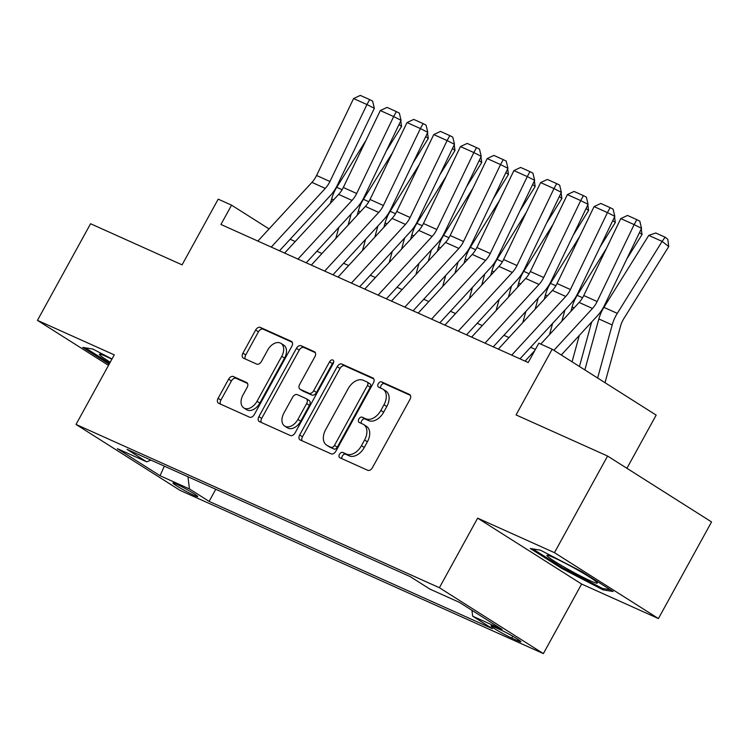 <?xml version="1.0" encoding="UTF-8"?>
<svg xmlns="http://www.w3.org/2000/svg" width="749" height="749" viewBox="0 0 749 749"><rect width="100%" height="100%" fill="white"/><g stroke="black" fill="none" stroke-linecap="round" stroke-linejoin="round"><path stroke-width="1.12" d="M339.494 454.287A3.033 2.004 -57.6 0 0 339.7 457.676A3.033 2.004 -57.6 0 0 339.868 457.761L367.731 470.288A4.344 2.856 -57.6 0 0 372.44 467.666L409.984 399.386A4.344 2.856 -57.6 0 0 409.684 394.536A4.344 2.856 -57.6 0 0 409.441 394.414L381.578 381.887A3.033 2.004 -57.6 0 0 378.282 383.722A3.033 2.004 -57.6 0 0 378.498 387.111A3.033 2.004 -57.6 0 0 378.657 387.205L382.262 388.825A13.885 9.147 -57.6 0 1 383.029 389.227A13.885 9.147 -57.6 0 1 383.984 404.732L380.857 410.424A13.885 9.147 -57.6 0 1 365.793 418.794L362.179 417.174A3.033 2.004 -57.6 0 0 358.883 419A3.033 2.004 -57.6 0 0 359.099 422.389A3.033 2.004 -57.6 0 0 359.267 422.483L362.872 424.103A13.885 9.147 -57.6 0 1 363.63 424.514A13.885 9.147 -57.6 0 1 364.585 440.009L361.458 445.702A13.885 9.147 -57.6 0 1 346.394 454.072L342.789 452.452A3.033 2.004 -57.6 0 0 339.494 454.287M363.63 424.514L366.439 426.293A13.885 9.147 -57.6 0 1 367.394 441.798L364.267 447.481A13.885 9.147 -57.6 0 1 349.203 455.851L345.598 454.231A3.033 2.004 -57.6 0 0 342.302 456.066A3.033 2.004 -57.6 0 0 341.918 458.688M410.405 395.36L384.387 383.675A3.033 2.004 -57.6 0 0 381.091 385.501A3.033 2.004 -57.6 0 0 380.717 388.122M383.029 389.227L385.838 391.015A13.885 9.147 -57.6 0 1 386.793 406.51L383.666 412.203A13.885 9.147 -57.6 0 1 368.602 420.573L364.997 418.953A3.033 2.004 -57.6 0 0 361.701 420.779A3.033 2.004 -57.6 0 0 361.318 423.41M194.347 495.482A14.147 1.002 -151.2 0 0 197.755 496.596A14.147 1.002 -151.2 0 0 190.18 491.363A14.147 1.002 -151.2 0 0 176.361 484.088A14.147 1.002 -151.2 0 0 172.953 482.965A14.147 1.002 -151.2 0 0 180.528 488.198A14.147 1.002 -151.2 0 0 194.347 495.482M233.342 376.541A4.344 2.856 -57.6 0 0 228.632 379.163L218.099 398.318A4.344 2.856 -57.6 0 0 218.399 403.159A4.344 2.856 -57.6 0 0 218.633 403.29L249.586 417.193A4.344 2.856 -57.6 0 0 254.295 414.581L291.829 346.291A4.344 2.856 -57.6 0 0 291.53 341.45A4.344 2.856 -57.6 0 0 291.295 341.319L260.352 327.416A4.344 2.856 -57.6 0 0 255.643 330.028L242.919 353.172A4.344 2.856 -57.6 0 0 243.219 358.022A4.344 2.856 -57.6 0 0 243.453 358.144L256.701 364.098A4.344 2.856 -57.6 0 0 261.41 361.486L267.721 350.008A11.61 7.649 -57.6 0 1 280.95 343.351A11.61 7.649 -57.6 0 1 281.746 356.309L257.038 401.267A11.61 7.649 -57.6 0 1 243.799 407.924A11.61 7.649 -57.6 0 1 243.004 394.957L247.123 387.467A4.344 2.856 -57.6 0 0 246.824 382.627A4.344 2.856 -57.6 0 0 246.58 382.496L233.342 376.541L236.15 378.329A4.344 2.856 -57.6 0 0 231.441 380.941L220.908 400.097A4.344 2.856 -57.6 0 0 220.478 404.123M554.457 552.668L477.637 518.149L581.617 584.042L658.427 618.552L554.457 552.668L607.579 456.047L516.061 414.927L552.182 349.221L538.831 343.22L528.204 362.544L220.936 224.475L231.563 205.151L218.202 199.15L182.082 264.856L90.573 223.736L37.45 320.357L108.493 365.372M477.637 518.149L439.391 587.722L76.023 424.44L114.269 354.867L37.45 320.357M299.666 434.972A4.344 2.856 -57.6 0 0 299.965 439.813A4.344 2.856 -57.6 0 0 300.199 439.944L331.152 453.847A4.344 2.856 -57.6 0 0 335.852 451.235L373.395 382.945A4.344 2.856 -57.6 0 0 373.096 378.105A4.344 2.856 -57.6 0 0 372.862 377.973L341.909 364.07A4.344 2.856 -57.6 0 0 337.2 366.682L299.666 434.972L302.474 436.751A4.344 2.856 -57.6 0 0 302.044 440.768M290.369 435.525L259.416 421.612A4.344 2.856 -57.6 0 1 259.182 421.49A4.344 2.856 -57.6 0 1 258.882 416.641L296.426 348.36A4.344 2.856 -57.6 0 1 301.126 345.738L314.374 351.693A4.344 2.856 -57.6 0 1 314.608 351.824A4.344 2.856 -57.6 0 1 314.908 356.664L299.684 384.359A4.344 2.856 -57.6 0 0 299.984 389.199A4.344 2.856 -57.6 0 0 300.227 389.33L309.009 393.281A4.344 2.856 -57.6 0 0 313.719 390.66L329.569 361.833A3.033 2.004 -57.6 0 1 333.033 360.091A3.033 2.004 -57.6 0 1 333.239 363.48L295.078 432.903A4.344 2.856 -57.6 0 1 290.369 435.525M607.579 456.047L711.55 521.931L658.427 618.552M500.201 629.656L494.331 627.007A13.707 0.974 -151.2 0 0 491.026 625.93A13.707 0.974 -151.2 0 0 498.366 630.995A13.707 0.974 -151.2 0 0 511.745 638.054L517.625 640.695A13.707 0.974 -151.2 0 0 520.929 641.781A13.707 0.974 -151.2 0 0 513.589 636.706A13.707 0.974 -151.2 0 0 500.201 629.656M439.391 587.722L543.371 653.605L179.994 490.333L76.023 424.44M215.787 489.256L209.111 501.39L492.336 628.654L472.656 616.184L471.945 610.313M209.111 501.39L189.441 488.928L160.052 475.718L117.34 448.651L146.729 461.861L127.058 449.391L410.274 576.655L429.945 589.117L459.334 602.327L502.055 629.394L472.656 616.184M626.913 468.303L656.161 415.105L552.182 349.221M581.617 584.042L543.371 653.605M269.069 228.922L231.563 205.151M535.404 349.446L530.61 347.293M508.983 337.574L503.89 335.29M482.262 325.572L477.169 323.287M455.542 313.569L450.449 311.275M428.821 301.557L423.728 299.272M402.11 289.554L397.017 287.27M375.389 277.551L370.296 275.257M348.669 265.539L343.576 263.255M321.948 253.537L316.855 251.252M295.228 241.534L290.135 239.24M146.729 461.861L150.886 460.101M187.962 476.757L189.441 488.928M160.052 475.718L164.331 466.14M540.394 550.159L530.273 548.493L561.581 568.341L603.02 589.847L613.15 591.513L581.833 571.665L540.394 550.159M111.994 358.996L92.857 349.062L82.727 347.396L109.167 364.154M603.675 588.658L603.02 589.847M562.068 567.461L561.581 568.341M373.826 378.928L344.718 365.849A4.344 2.856 -57.6 0 0 340.018 368.461L302.474 436.751M331.18 447.237A3.033 2.004 -57.6 0 0 334.475 445.412L367.431 385.463A3.033 2.004 -57.6 0 0 367.225 382.074A3.033 2.004 -57.6 0 0 367.057 381.99L363.256 380.277A13.885 9.147 -57.6 0 0 348.182 388.647L325.665 429.617A13.885 9.147 -57.6 0 0 326.62 445.121A13.885 9.147 -57.6 0 0 327.379 445.533L333.988 449.016A3.033 2.004 -57.6 0 0 337.284 447.19L334.475 445.412M367.375 382.187L369.866 383.769A3.033 2.004 -57.6 0 1 370.034 383.853A3.033 2.004 -57.6 0 1 370.24 387.252L337.284 447.19M326.62 445.121L329.429 446.9A13.885 9.147 -57.6 0 0 330.187 447.312L327.379 445.533M333.988 449.016L330.187 447.312M315.338 352.648L303.944 347.527A4.344 2.856 -57.6 0 0 299.235 350.139L261.691 418.419A4.344 2.856 -57.6 0 0 261.261 422.445M302.577 390.828A4.344 2.856 -57.6 0 0 302.793 390.987A4.344 2.856 -57.6 0 0 303.036 391.109L311.818 395.06A4.344 2.856 -57.6 0 0 316.527 392.448L332.378 363.611L329.569 361.833M333.717 362.123A3.033 2.004 -57.6 0 0 332.378 363.611M283.89 413.092A11.61 7.649 -57.6 0 0 284.686 426.059A11.61 7.649 -57.6 0 0 297.924 419.403L306.631 403.561A4.344 2.856 -57.6 0 0 306.332 398.721A4.344 2.856 -57.6 0 0 306.088 398.59L297.306 394.639A4.344 2.856 -57.6 0 0 292.597 397.26L283.89 413.092M284.686 426.059L287.504 427.838A11.61 7.649 -57.6 0 0 300.733 421.181L297.924 419.403M308.897 400.369A4.344 2.856 -57.6 0 1 309.14 400.5A4.344 2.856 -57.6 0 1 309.44 405.34L300.733 421.181M247.554 383.451L236.15 378.329M243.799 407.924L246.618 409.703A11.61 7.649 -57.6 0 0 259.847 403.046L257.038 401.267M280.95 343.351L283.759 345.13A11.61 7.649 -57.6 0 1 284.554 358.088L259.847 403.046M292.26 342.274L263.161 329.195A4.344 2.856 -57.6 0 0 258.452 331.816L245.728 354.951A4.344 2.856 -57.6 0 0 245.298 358.977M605.014 382.692L620.518 326.227A22.105 16.562 -65.8 0 1 623.898 318.503L668.745 246.533L662.116 241.393L617.279 313.363A33.162 24.839 114.2 0 0 612.195 324.954L597.627 378.02M648.765 235.392L655.768 232.995L665.121 237.19L662.116 241.393L648.765 235.392L603.919 307.362A33.162 24.839 114.2 0 0 598.844 318.952L584.847 369.922M665.121 237.19L667.771 239.249L668.745 246.533M525.068 361.13L534.777 350.588M540.759 344.091L579.108 302.446A22.105 16.562 114.2 0 0 583.771 295.537L620.781 218.605L634.141 224.606L636.847 219.654L639.805 221.152L641.537 228.351L604.518 305.283A33.162 24.839 -65.8 0 1 597.524 315.657L561.291 354.989M641.537 228.351L634.141 224.606L597.131 301.538A22.105 16.562 114.2 0 1 592.468 308.457L553.914 350.317M620.781 218.605L627.493 215.45L636.847 219.654M590.399 580.803A28.743 2.032 -151.2 0 0 597.253 582.75A28.743 2.032 -151.2 0 0 580.494 571.609A28.743 2.032 -151.2 0 0 553.867 557.659A28.743 2.032 -151.2 0 0 547.257 555.271A28.743 2.032 -151.2 0 0 560.917 565.186A28.743 2.032 -151.2 0 0 590.399 580.803M610.379 589.753L602.477 588.452L562.321 567.62L532.801 548.914M111.891 359.192A28.743 2.032 -151.2 0 0 99.72 354.174A28.743 2.032 -151.2 0 0 100.422 355.588A28.743 2.032 -151.2 0 0 110.234 362.198M109.654 363.265L85.264 347.817M579.445 366.495L591.654 322.023M626.829 258.911L642.024 234.531L639.506 232.574M579.305 335.43L572.067 361.814M606.428 248.443L577.198 295.349A33.162 24.839 114.2 0 0 572.124 306.95L570.916 311.341M641.275 228.894L642.024 234.531M561.881 321.152L564.933 310.02M600.108 246.908L615.304 222.519L612.785 220.571M552.593 323.428L549.532 334.56M579.707 236.441L550.478 283.347A33.162 24.839 114.2 0 0 545.403 294.947L544.195 299.338M531.21 346.647L530.985 347.461M614.554 216.892L615.304 222.519M535.161 309.15L538.222 298.018M573.388 234.905L588.583 210.516L586.064 208.559M525.873 311.425L522.811 322.557M552.987 224.438L523.757 271.344A33.162 24.839 114.2 0 0 518.683 282.935L517.475 287.335M504.489 334.644L504.264 335.458M587.834 204.88L588.583 210.516M508.44 297.147L511.501 286.006M546.676 222.893L561.872 198.513L559.344 196.556M499.152 299.413L496.091 310.554M526.266 212.426L497.046 259.341A33.162 24.839 114.2 0 0 491.962 270.932L490.754 275.323M477.768 322.632L477.544 323.456M561.113 192.877L561.872 198.513M498.347 349.128L552.388 290.443A22.105 16.562 114.2 0 0 557.05 283.525L594.069 206.602L607.43 212.604L610.126 207.651L613.085 209.14L614.817 216.349L577.807 293.271A33.162 24.839 -65.8 0 1 570.804 303.645L519.975 358.846M614.817 216.349L607.43 212.604L570.41 289.526A22.105 16.562 114.2 0 1 565.748 296.445L511.707 355.129M594.069 206.602L600.782 203.447L610.126 207.651M471.627 337.116L525.667 278.441A22.105 16.562 114.2 0 0 530.339 271.522L567.349 194.59L580.709 200.601L583.415 195.639L586.364 197.137L588.096 204.337L551.086 281.268A33.162 24.839 -65.8 0 1 544.083 291.642L493.254 346.834M588.096 204.337L580.709 200.601L543.69 277.523A22.105 16.562 114.2 0 1 539.027 284.442L484.987 343.126M567.349 194.59L574.062 191.435L583.415 195.639M444.906 325.113L498.946 266.429A22.105 16.562 114.2 0 0 503.618 259.519L540.628 182.587L553.988 188.589L556.694 183.636L559.653 185.134L561.375 192.334L524.366 269.266A33.162 24.839 -65.8 0 1 517.362 279.639L466.533 334.831M561.375 192.334L553.988 188.589L516.979 265.521A22.105 16.562 114.2 0 1 512.307 272.439L458.266 331.114M540.628 182.587L547.341 179.432L556.694 183.636M418.185 313.11L472.226 254.426A22.105 16.562 114.2 0 0 476.898 247.507L513.908 170.585L527.268 176.586L529.974 171.633L532.932 173.122L534.655 180.331L497.645 257.253A33.162 24.839 -65.8 0 1 490.642 267.636L439.813 322.828M534.655 180.331L527.268 176.586L490.258 253.518A22.105 16.562 114.2 0 1 485.586 260.427L431.546 319.111M513.908 170.585L520.621 167.43L529.974 171.633M481.719 285.135L484.781 274.003M519.956 210.89L535.151 186.501L532.633 184.554M472.432 287.41L469.37 298.551M499.555 200.423L470.325 247.329A33.162 24.839 114.2 0 0 465.251 258.929L464.043 263.32M451.048 310.629L450.823 311.444M534.402 180.874L535.151 186.501M391.474 301.107L445.515 242.423A22.105 16.562 114.2 0 0 450.177 235.504L487.187 158.573L500.547 164.583L503.253 159.621L506.212 161.119L507.944 168.319L470.924 245.251A33.162 24.839 -65.8 0 1 463.931 255.624L413.102 310.816M507.944 168.319L500.547 164.583L463.537 241.506A22.105 16.562 114.2 0 1 458.875 248.425L404.834 307.109M487.187 158.573L493.9 155.418L503.253 159.621M454.999 273.132L458.06 262M493.235 198.888L508.431 174.498L505.912 172.542M445.711 275.407L442.659 286.539M472.834 188.42L443.605 235.326A33.162 24.839 114.2 0 0 438.53 246.917L437.322 251.318M424.327 298.626L424.103 299.441M507.682 168.862L508.431 174.498M364.754 289.095L418.794 230.411A22.105 16.562 114.2 0 0 423.457 223.502L460.476 146.57L473.836 152.571L476.533 147.619L479.491 149.117L481.223 156.316L444.213 233.248A33.162 24.839 -65.8 0 1 437.21 243.622L386.381 298.814M481.223 156.316L473.836 152.571L436.817 229.503A22.105 16.562 114.2 0 1 432.154 236.422L378.114 295.097M460.476 146.57L467.189 143.415L476.533 147.619M428.288 261.129L431.34 249.988M466.515 186.875L481.71 162.496L479.191 160.539M419 263.395L415.938 274.537M446.114 176.418L416.884 223.324A33.162 24.839 114.2 0 0 411.81 234.914L410.602 239.305M397.616 286.614L397.391 287.438M480.961 156.859L481.71 162.496M338.033 277.093L392.073 218.408A22.105 16.562 114.2 0 0 396.745 211.49L433.755 134.567L447.116 140.569L449.821 135.616L452.771 137.114L454.503 144.314L417.493 221.236A33.162 24.839 -65.8 0 1 410.489 231.619L359.66 286.811M454.503 144.314L447.116 140.569L410.096 217.5A22.105 16.562 114.2 0 1 405.434 224.41L351.393 283.094M433.755 134.567L440.468 131.412L449.821 135.616M401.567 249.127L404.629 237.985M439.794 174.873L454.989 150.483L452.471 148.536M392.279 251.392L389.218 262.534M419.393 164.405L390.163 211.312A33.162 24.839 114.2 0 0 385.089 222.912L383.881 227.303M370.895 274.611L370.671 275.426M454.24 144.857L454.989 150.483M311.312 265.09L365.353 206.406A22.105 16.562 114.2 0 0 370.025 199.487L407.035 122.555L420.395 128.566L423.101 123.604L426.059 125.102L427.782 132.301L390.772 209.233A33.162 24.839 -65.8 0 1 383.769 219.607L332.94 274.808M427.782 132.301L420.395 128.566L383.385 205.488A22.105 16.562 114.2 0 1 378.713 212.407L324.673 271.091M407.035 122.555L413.748 119.4L423.101 123.604M374.846 237.115L377.908 225.983M413.083 162.87L428.278 138.481L425.75 136.524M365.559 239.39L362.497 250.522M392.673 152.403L363.452 199.309A33.162 24.839 114.2 0 0 358.368 210.9L357.161 215.3M344.175 262.609L343.95 263.423M427.52 132.845L428.278 138.481M284.592 253.078L338.632 194.403A22.105 16.562 114.2 0 0 343.304 187.484L380.314 110.552L393.674 116.554L396.38 111.601L399.339 113.099L401.061 120.299L364.051 197.23A33.162 24.839 -65.8 0 1 357.048 207.604L306.219 262.796M401.061 120.299L393.674 116.554L356.664 193.485A22.105 16.562 114.2 0 1 351.993 200.404L297.952 259.079M380.314 110.552L387.027 107.397L396.38 111.601M348.126 225.112L351.187 213.971M386.362 150.858L401.558 126.478L399.039 124.521M338.838 227.378L335.777 238.519M365.961 140.4L336.732 187.306A33.162 24.839 114.2 0 0 331.657 198.897L330.449 203.288M317.454 250.597L317.23 251.421M400.809 120.842L401.558 126.478M257.881 241.075L311.921 182.391A22.105 16.562 114.2 0 0 316.584 175.472L353.594 98.55L366.954 104.551L369.66 99.598L372.618 101.096L374.35 108.296L337.331 185.218A33.162 24.839 -65.8 0 1 330.337 195.601L279.508 250.793M374.35 108.296L366.954 104.551L329.944 181.483A22.105 16.562 114.2 0 1 325.281 188.392L271.241 247.076M353.594 98.55L360.306 95.395L369.66 99.598M518.242 639.571L517.625 640.695M512.756 636.219L511.745 638.054M349.203 455.851L346.394 454.072M364.267 447.481L361.458 445.702M367.394 441.798L364.585 440.009M364.997 418.953L362.179 417.174M368.602 420.573L365.793 418.794M383.666 412.203L380.857 410.424M386.793 406.51L383.984 404.732M384.387 383.675L381.578 381.887M345.598 454.231L342.789 452.452M340.018 368.461L337.2 366.682M344.718 365.849L341.909 364.07M370.24 387.252L367.431 385.463M261.691 418.419L258.882 416.641M299.235 350.139L296.426 348.36M303.944 347.527L301.126 345.738M303.036 391.109L300.227 389.33M311.818 395.06L309.009 393.281M316.527 392.448L313.719 390.66M309.44 405.34L306.631 403.561M284.554 358.088L281.746 356.309M245.728 354.951L242.919 353.172M258.452 331.816L255.643 330.028M263.161 329.195L260.352 327.416M220.908 400.097L218.099 398.318M231.441 380.941L228.632 379.163M617.279 313.363L603.919 307.362M612.195 324.954L598.844 318.952M579.108 302.446L592.468 308.457M583.771 295.537L597.131 301.538M582.572 297.774L577.198 295.349M574.127 307.848L572.124 306.95M555.852 285.762L550.478 283.347M547.416 295.846L545.403 294.947M529.14 273.76L523.757 271.344M520.695 283.843L518.683 282.935M502.42 261.757L497.046 259.341M493.975 271.831L491.962 270.932M552.388 290.443L565.748 296.445M557.05 283.525L570.41 289.526M525.667 278.441L539.027 284.442M530.339 271.522L543.69 277.523M498.946 266.429L512.307 272.439M503.618 259.519L516.979 265.521M472.226 254.426L485.586 260.427M476.898 247.507L490.258 253.518M475.699 249.745L470.325 247.329M467.254 259.828L465.251 258.929M445.515 242.423L458.875 248.425M450.177 235.504L463.537 241.506M448.979 237.742L443.605 235.326M440.534 247.825L438.53 246.917M418.794 230.411L432.154 236.422M423.457 223.502L436.817 229.503M422.258 225.739L416.884 223.324M413.822 235.813L411.81 234.914M392.073 218.408L405.434 224.41M396.745 211.49L410.096 217.5M395.547 213.727L390.163 211.312M387.102 223.811L385.089 222.912M365.353 206.406L378.713 212.407M370.025 199.487L383.385 205.488M368.826 201.724L363.452 199.309M360.381 211.808L358.368 210.9M338.632 194.403L351.993 200.404M343.304 187.484L356.664 193.485M342.106 189.722L336.732 187.306M333.661 199.796L331.657 198.897M311.921 182.391L325.281 188.392M316.584 175.472L329.944 181.483M370.034 383.853L367.225 382.074M302.793 390.987L299.984 389.199M309.14 400.5L306.332 398.721"/></g></svg>
